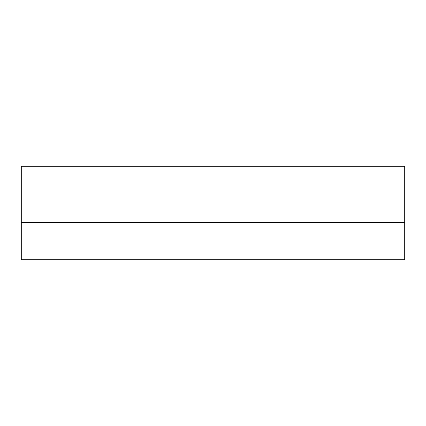 <?xml version="1.0" encoding="UTF-8"?>
<svg xmlns="http://www.w3.org/2000/svg" width="426" height="426" viewBox="0 0 426 426"><rect width="100%" height="100%" fill="white"/><g stroke="black" fill="none" stroke-linecap="round" stroke-linejoin="round"><path stroke-width="0.64" d="M404.7 259.695L21.3 259.695L404.7 259.695L404.7 222.478L21.3 222.478L21.3 259.695L21.3 222.478L404.7 222.478L404.7 166.305L21.3 166.305L21.3 222.478L21.3 166.305L404.7 166.305L404.7 259.695"/></g></svg>
